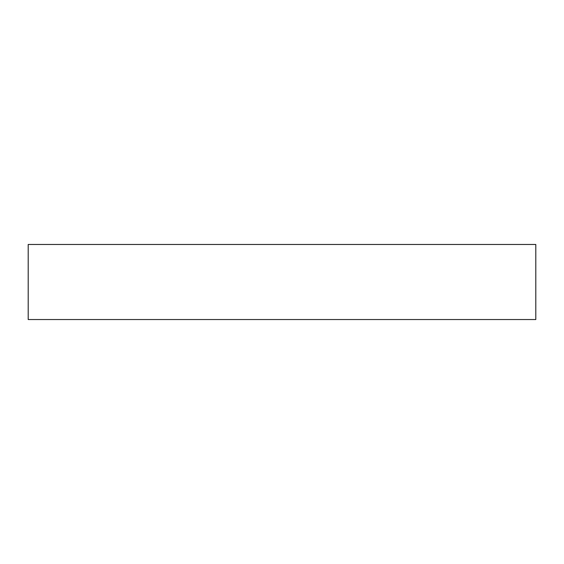 <?xml version="1.0" encoding="UTF-8"?>
<svg xmlns="http://www.w3.org/2000/svg" width="564" height="564" viewBox="0 0 564 564"><rect width="100%" height="100%" fill="white"/><g stroke="black" fill="none" stroke-linecap="round" stroke-linejoin="round"><path stroke-width="0.85" d="M535.8 319.534L28.2 319.534L28.2 244.466L535.8 244.466L535.8 319.534"/></g></svg>
